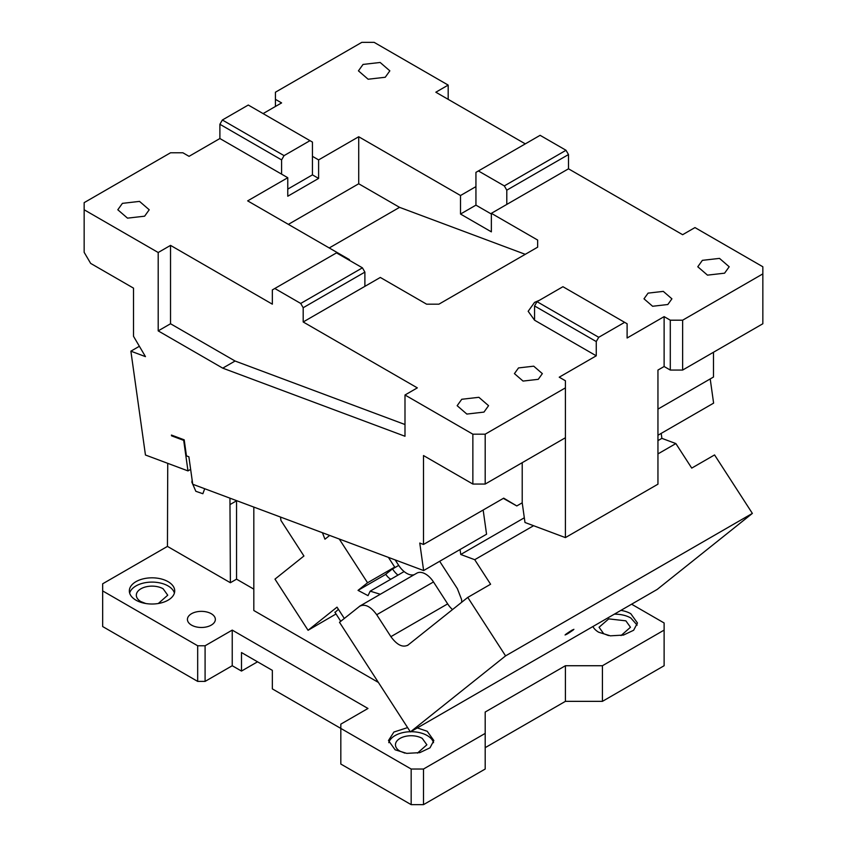 <?xml version="1.0" encoding="UTF-8"?>
<svg xmlns="http://www.w3.org/2000/svg" width="847" height="847" viewBox="0 0 847 847"><rect width="100%" height="100%" fill="white"/><g stroke="black" fill="none" stroke-linecap="round" stroke-linejoin="round"><path stroke-width="1.27" d="M158.198 252.512L158.198 330.881L222.74 368.149L404.993 436.258L404.993 394.998L472.859 434.183L472.859 484.05L485.193 484.05L485.193 434.183L565.404 387.873L565.404 380.748L559.232 377.19L596.256 355.814L596.256 341.563L598.723 337.297L624.641 322.336L627.108 323.755L627.108 338.006L664.122 316.63L670.295 320.198L670.295 370.065L682.629 370.065L762.84 323.755L762.84 266.763L694.974 227.578L682.629 234.704L568.496 168.807L491.366 213.328L537.644 240.05L537.644 247.176L438.926 304.168L426.581 304.168L380.314 277.445L303.184 321.976L303.184 307.726L300.717 303.448L274.809 288.488L272.342 289.918L272.342 304.168L170.533 245.386L158.198 252.512L84.16 209.77L84.16 252.332L90.661 263.396L133.519 288.139L133.519 336.312L145.462 356.629L130.883 351.177L139.374 346.275M485.193 484.05L565.404 437.751L565.404 537.601L524.981 522.493L522.218 502.811L516.797 505.945L503.33 498.364M472.859 484.05L423.5 455.559L423.5 544.462L503.711 498.152L516.797 505.945M423.5 544.462L419.773 543.065L423.627 570.55L486.559 534.213L483.161 510.01M275.423 106.468L275.423 99.343L281.596 102.911L263.089 113.593M275.423 99.343L275.423 92.217L361.807 42.35L374.141 42.35L448.179 85.092L448.179 99.343M713.481 352.257L713.481 377.042L657.95 409.101M657.95 435.263L713.608 403.13L710.21 378.927M423.627 570.55L192.735 484.251L188.881 456.766L186.446 455.866L184.201 439.826L171.433 435.062L171.539 435.824L183.693 440.366L187.981 470.9L145.451 455.008L130.883 351.177M84.16 209.77L84.16 202.645L170.533 152.778L182.878 152.778L189.05 156.335L219.892 138.527L219.892 124.276L281.596 159.903L281.596 174.143L219.892 138.527M491.366 213.328L491.366 231.856L460.514 214.047L460.514 195.519L358.715 136.748L318.61 159.903L312.448 156.335L312.448 142.084L248.277 105.039L222.359 119.999L219.892 124.276M522.218 502.811L522.218 462.684M565.404 537.601L657.95 484.177L657.95 370.065L664.122 366.507L670.295 370.065M172.301 435.379L171.539 435.824M460.514 195.519L475.94 186.615L475.94 205.143L460.514 214.047M525.299 143.874L435.834 92.217L448.179 85.092M363.035 64.436L380.155 62.466L389.842 70.841L385.247 77.257L368.127 79.226L358.44 70.852L363.035 64.436M762.84 273.888L682.629 320.198L670.295 320.198M537.644 247.176L537.644 240.05M303.184 321.976L417.327 387.873L404.993 394.998M485.193 434.183L472.859 434.183M596.256 355.814L534.552 320.198L528.168 311.294L534.552 302.39L539.497 300.251M461.753 399.276L478.873 397.307L488.56 405.681L483.965 412.097L466.845 414.067L457.158 405.692L461.753 399.276M518.512 367.926L533.726 366.179L542.345 373.622L538.258 379.329L523.044 381.076L514.425 373.622L518.512 367.926M702.375 260.347L719.495 258.388L729.193 266.763L724.587 273.179L707.478 275.137L697.78 266.763L702.375 260.347M648.082 293.126L663.296 291.379L671.915 298.822L667.828 304.518L652.614 306.265L643.995 298.822L648.082 293.126M187.981 470.9L190.649 469.365M183.693 440.366L184.233 440.059M404.993 424.527L235.074 361.023L170.533 323.755L158.198 330.881M222.74 368.149L235.074 361.023M170.533 245.386L170.533 323.755M348.848 259.997L349.462 259.637L247.663 200.866L287.768 177.711L281.596 174.143M122.413 203.354L139.522 201.395L149.22 209.77L144.625 216.186L127.505 218.145L117.807 209.77L122.413 203.354M222.359 119.999L284.063 155.626L281.596 159.903M309.97 140.666L284.063 155.626M664.122 316.63L664.122 366.507M358.715 136.748L358.715 183.767L399.562 207.346L525.256 254.322M568.496 168.807L568.496 154.556L566.018 150.279L504.325 185.906L478.407 170.946L475.94 172.365L475.94 186.615M566.018 150.279L540.111 135.319L478.407 170.946M312.448 156.335L312.448 174.863L318.61 178.421L318.61 159.903M318.61 178.421L287.768 196.229L287.768 177.711M288.382 224.37L358.715 183.767M682.629 370.065L682.629 320.198M568.496 154.556L506.792 190.173L506.792 204.423M349.462 259.637L349.462 260.347M303.184 307.726L364.888 272.109L364.888 286.36M565.404 387.873L565.404 437.751M596.256 341.563L534.552 305.947L534.552 320.198M287.768 189.114L312.448 174.863M598.723 337.297L537.03 301.67L534.552 305.947M624.641 322.336L562.937 286.71L537.03 301.67M491.366 214.047L475.94 205.143M329.229 247.959L399.562 207.346M504.325 185.906L506.792 190.173M300.717 303.448L362.421 267.832L336.503 252.872L274.809 288.488M362.421 267.832L364.888 272.109M280.473 517.051L280.96 520.492L303.925 556.003L274.979 579.126L308.064 630.284L337.011 607.161L344.316 618.448M380.292 594.266L370.192 591.153L368.032 595.642L358.037 590.37L367.556 582.768L339.255 539.02M329.684 535.442L324.952 539.211L322.421 532.689M336.026 613.969L308.064 630.284M338.408 609.321L335.031 612.434M407.555 645.435L467.766 597.41L505.574 655.885L410.393 731.914L657.187 589.427L752.369 513.398L714.561 454.934L691.734 468.105L675.864 443.574L661.888 438.354L661.2 433.389M410.393 731.914L339.499 622.291L360.06 605.954L416.819 573.175A17.448 10.079 60 0 1 433.484 581.953L447.661 603.879A17.448 10.079 -120 0 0 452.531 609.586M414.225 574.679A17.448 10.079 60 0 1 404.125 571.556A17.448 10.079 -120 0 1 398.715 565.394L392.542 568.962A17.448 10.079 -120 0 0 397.952 575.124L404.125 571.556M370.192 591.153L397.952 575.124M358.037 590.37L385.798 574.34A10.471 6.045 60 0 0 390.816 579.242M367.556 582.768L394.702 567.098L385.184 574.7M394.702 567.098L388.424 557.39M524.314 517.782L460.757 554.478L460.059 549.512M657.95 440.62L661.888 438.354M461.753 602.217L461.573 599.507L457.348 588.623L439.667 561.286M505.574 655.885L752.369 513.398M565.785 634.297C571.323 630.422 573.79 628.993 573.186 630.02C567.649 633.895 565.182 635.324 565.785 634.297L565.087 634.996M573.885 629.31L573.186 630.02M408.275 644.938C402.907 647.913 397.105 645.16 390.891 636.658L447.661 603.879M359.329 606.452C364.708 603.466 370.499 606.23 376.714 614.731L390.891 636.658M395.157 559.909L398.715 565.394M460.757 554.478L474.722 559.698L490.593 584.239L467.766 597.41M474.722 559.698L533.589 525.712M657.95 453.907L675.864 443.574M620.904 610.369A22.689 13.097 180 0 1 630.803 613.715L637.452 622.979L633.63 630.263L623.445 635.081L610.338 635.832L598.723 632.243A22.689 13.097 180 0 1 592.921 626.526M614.35 614.16A22.689 13.097 180 0 1 630.803 617.992L637.145 625.118M608.485 635.568L603.657 633.672L599.062 627.256L608.749 618.882L625.869 620.84L630.475 627.256L621.042 635.568M602.429 701.348L664.122 665.731L664.122 630.104L602.429 665.731L565.404 665.731L565.404 701.348L602.429 701.348L602.429 665.731M565.404 701.348L485.193 747.657M423.5 804.65L485.193 769.034L485.193 733.407L423.5 769.023L411.166 769.023L411.166 804.65L423.5 804.65L423.5 769.023M411.166 804.65L340.822 764.047L340.822 724.143L367.969 708.473L232.237 630.104L232.237 665.731L205.09 681.401L205.09 645.774L197.679 645.774L197.679 681.401L102.667 626.547L102.667 583.795L167.452 546.4L167.738 463.341M257.53 661.814L241.49 671.068L241.49 652.55L272.342 670.358L272.342 688.886L411.166 769.023M565.404 665.731L485.193 712.031L485.193 733.407M631.597 604.197L664.122 622.979L664.122 630.104M229.95 498.163L230.384 582.725L167.452 546.4M204.709 488.73L202.857 493.727L195.837 491.292L191.856 482.123L192.153 480.08M253.825 589.141L236.557 579.168L236.557 500.799A43.631 25.188 -120 0 0 236.557 500.63M253.825 507.088L253.825 610.518L378.397 682.438M340.759 621.285L334.861 612.159M236.557 579.168L230.384 582.725M102.667 590.92L197.679 645.774M197.679 681.401L205.09 681.401M205.09 645.774L232.237 630.104M135.986 600.184A22.689 13.097 180 0 1 129.337 590.92A22.689 13.097 180 0 1 143.344 578.819A22.689 13.097 180 0 1 168.066 581.656A22.689 13.097 180 0 1 174.715 590.92A22.689 13.097 180 0 1 160.708 603.022A22.689 13.097 180 0 1 135.986 600.184M129.644 593.059A22.689 13.097 180 0 1 145.091 582.725A22.689 13.097 180 0 1 168.066 585.933A22.689 13.097 180 0 1 174.408 593.059M145.748 603.509L140.92 601.614A15.701 9.063 180 0 1 136.325 595.197A15.701 9.063 180 0 1 146.012 586.823A15.701 9.063 180 0 1 163.132 588.781L167.738 595.197L158.304 603.509M191.517 625.118A13.965 8.057 180 0 1 187.431 619.422A13.965 8.057 180 0 1 196.049 611.968A13.965 8.057 180 0 1 211.263 613.715A13.965 8.057 180 0 1 215.35 619.422A13.965 8.057 180 0 1 206.732 626.865A13.965 8.057 180 0 1 191.517 625.118M241.49 671.068L232.237 665.731M417.306 727.922L427.206 731.268L433.844 740.532L430.022 747.806L419.837 752.634L406.729 753.375L395.115 749.796L388.477 740.532L393.908 732.03L407.608 727.594M388.773 742.671A22.689 13.097 180 0 1 410.276 731.723M410.742 731.713A22.689 13.097 180 0 1 427.206 735.545A22.689 13.097 180 0 1 433.548 742.671M404.877 753.121L400.059 751.215A15.701 9.063 180 0 1 395.454 744.809A15.701 9.063 180 0 1 405.152 736.424A15.701 9.063 180 0 1 422.261 738.393L426.867 744.809L417.444 753.121M376.714 614.731L433.484 581.953M236.557 500.799L230.384 504.357"/></g></svg>
